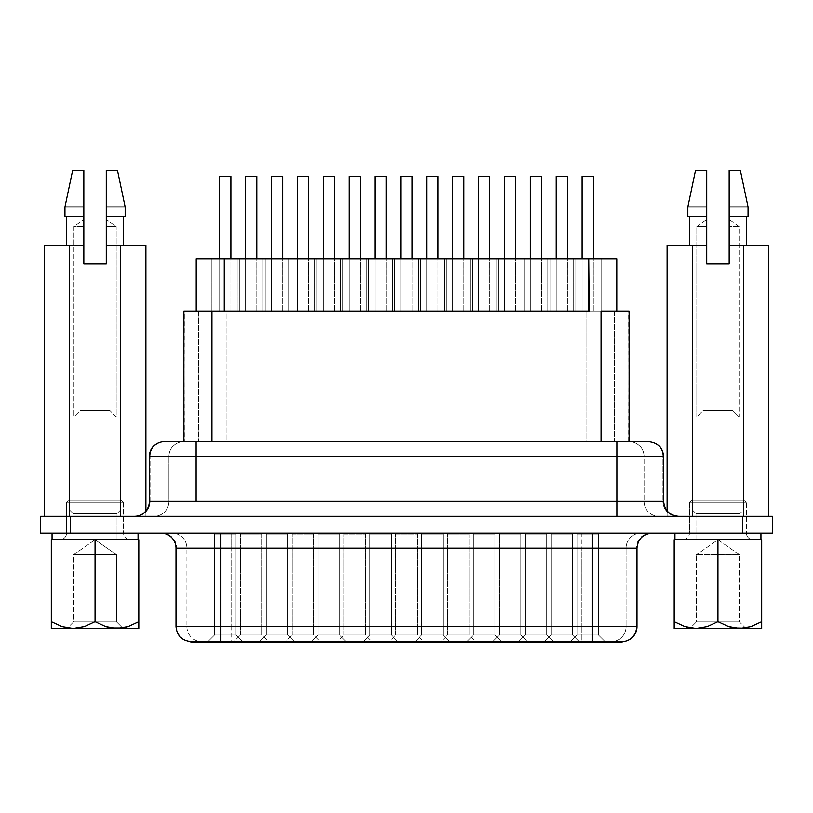 <?xml version="1.0" encoding="UTF-8"?>
<svg xmlns="http://www.w3.org/2000/svg" width="813" height="813" viewBox="0 0 813 813"><rect width="100%" height="100%" fill="white"/><g stroke="black" fill="none" stroke-linecap="round" stroke-linejoin="round"><path stroke-width="0.61" stroke-dasharray="4.07 3.05" d="M678.591 516.326L44.217 516.326L743.367 516.326L743.367 245.262L729.17 245.262L746.456 245.262L729.17 245.262L729.17 263.951L706.731 263.951L706.731 226.563L696.822 226.563L696.822 416.876L702.991 410.707L732.909 410.707L739.078 416.876L696.822 416.876L739.078 416.876L739.078 226.563L729.17 226.563L729.17 263.951L706.731 263.951L706.731 245.262L667.117 245.262L692.534 245.262L692.534 516.326L743.367 516.326L120.466 516.326L120.466 245.262L106.269 245.262L106.269 206.939L125.151 206.939L106.269 206.939L106.269 170.486L117.489 170.486L106.269 170.486M677.656 516.326A14.959 14.725 90 0 1 662.93 501.377L644.079 501.377A14.959 14.725 90 0 0 658.804 516.326A14.959 14.725 -90 0 1 644.079 501.377L598.053 501.377L598.053 516.326L598.053 501.377L214.947 501.377L214.947 516.326L671.447 516.326L667.117 516.031L667.117 510.95L667.117 516.031L692.534 516.326L692.534 245.262L706.731 245.262L706.731 206.939L687.849 206.939L706.731 206.939L706.731 216.288L687.849 216.288L706.731 216.288L689.444 216.288L706.731 216.288L706.731 245.262L689.444 245.262L706.731 245.262L706.731 263.951L729.17 263.951L706.731 263.951L706.731 226.563L706.731 263.951L729.17 263.951L729.17 226.563L729.17 263.951L729.17 226.563L739.078 226.563L729.17 226.563L729.17 219.632L729.17 226.563L739.078 226.563L739.078 416.876L696.822 416.876L696.822 226.563L706.731 219.632L696.822 226.563L706.731 226.563L696.822 226.563L706.731 226.563L706.731 222.01L706.731 263.951L729.17 263.951L729.17 216.288L746.456 216.288L729.17 216.288L729.17 245.262L768.783 245.262L743.367 245.262L743.367 516.326L768.783 516.326L677.656 516.326A14.959 14.725 -90 0 1 662.93 501.377L662.93 456.51L644.079 456.51A14.959 14.725 90 0 0 629.353 441.55A14.959 14.725 -90 0 1 644.079 456.51L598.053 456.51L598.053 441.55L598.053 456.51L644.079 456.51L644.079 501.377L663.642 501.377L662.93 501.377L662.93 456.51L644.079 456.51L644.079 501.377L598.053 501.377L598.053 456.51L214.947 456.51L214.947 441.55L214.947 456.51L168.921 456.51A14.959 14.725 90 0 1 183.647 441.55L164.795 441.55A14.959 14.725 -90 0 0 150.07 456.51L214.947 456.51L214.947 501.377L598.053 501.377L598.053 456.51L214.947 456.51L214.947 501.377L168.921 501.377L168.921 456.51L168.921 501.377L150.07 501.377L150.07 456.51L150.07 501.377L149.358 501.377L150.07 501.377A14.959 14.725 90 0 1 135.344 516.326A14.959 14.725 -90 0 0 150.07 501.377L168.921 501.377A14.959 14.725 90 0 1 154.196 516.326L214.947 516.326L214.947 501.377L168.921 501.377A14.959 14.725 -90 0 1 154.196 516.326L141.553 516.326L145.883 516.031L145.883 510.95L145.883 516.031L143.586 516.326L69.633 516.326L120.466 516.326L120.466 245.262L106.269 245.262L123.556 245.262L106.269 245.262L123.556 245.262L106.269 245.262L106.269 263.951L106.269 226.563L116.178 226.563L116.178 416.876L110.009 410.707L80.091 410.707L73.922 416.876L116.178 416.876L73.922 416.876L73.922 226.563L83.83 226.563L83.83 263.951L106.269 263.951L83.83 263.951L83.83 245.262L44.217 245.262L69.633 245.262L69.633 516.326L69.633 245.262L83.83 245.262L66.544 245.262L83.83 245.262L66.544 245.262L83.83 245.262L83.83 263.951L83.83 219.825L83.83 226.563L73.922 226.563L83.83 226.563L73.922 226.563L73.922 416.876L116.178 416.876L116.178 226.563L106.269 219.632L116.178 226.563L106.269 226.563L116.178 226.563L106.269 226.563L106.269 224.164L106.269 263.951L83.83 263.951L106.269 263.951L106.269 216.288L125.151 216.288L106.269 216.288L123.556 216.288L106.269 216.288L106.269 206.939M686.396 627.097L690.369 628.002L696.446 621.955L739.444 621.955L696.446 621.955L689.912 628.5L745.988 628.5L739.444 621.955L739.444 554.751L696.446 554.751L696.446 621.955L739.444 621.955L696.446 621.955L696.446 554.751L739.444 554.751L717.95 539.7L696.446 554.751L717.95 539.7L760.948 539.7L674.953 539.7L753.001 539.7A6.545 6.545 0 0 1 746.456 533.155L689.444 533.155L689.444 502.312L746.456 502.312L746.456 533.155L689.444 533.155A6.545 6.545 0 0 1 682.9 539.7L753.001 539.7L674.201 539.7L674.201 621.732L674.201 539.7L717.95 539.7L695.979 539.7L695.979 513.531L739.911 513.531L739.911 539.7L695.979 539.7L739.911 539.7L739.911 513.531L695.979 513.531L692.341 509.883L743.56 509.883L739.911 513.531L743.56 509.883L692.341 509.883L692.341 500.28L743.56 500.28L743.56 509.883L743.56 500.28L692.341 500.28L689.444 502.312L746.456 502.312L743.56 500.28L746.456 502.312L689.444 502.312L692.341 500.28L743.56 500.28L692.341 500.28L692.341 509.883L743.56 509.883L692.341 509.883L695.979 513.531L739.911 513.531L695.979 513.531L695.979 539.7L722.239 539.7L717.95 539.7L717.95 621.732L717.95 539.7L739.444 554.751L696.446 554.751L739.444 554.751L739.444 621.955L745.988 628.5L689.912 628.5L696.08 628.5L707.381 626.589L717.95 621.732L728.59 626.62L739.82 628.5L751.121 626.589M138.799 626.61L138.799 628.5L73.18 628.5L116.92 628.5L105.619 626.589L116.92 628.5L122.6 628.012L116.554 621.955L73.556 621.955L67.012 628.5L138.799 628.5L138.799 539.7L95.05 539.7L73.556 554.751L73.556 621.955L116.554 621.955L123.088 628.5L67.012 628.5L73.556 621.955L73.556 554.751L116.554 554.751L116.554 621.955L73.556 621.955L116.554 621.955L116.554 554.751L73.556 554.751L95.05 539.7L116.554 554.751L95.05 539.7L51.31 539.7L117.021 539.7L117.021 513.531L73.089 513.531L73.089 539.7L138.047 539.7L59.999 539.7A6.545 6.545 0 0 0 66.544 533.155L66.544 502.312L123.556 502.312L123.556 533.155L66.544 533.155L123.556 533.155A6.545 6.545 0 0 0 130.1 539.7L88.211 539.7L95.05 539.7L95.05 621.732L84.41 626.62L73.18 628.5L61.879 626.589M69.44 509.883L73.089 513.531L117.021 513.531L120.659 509.883L69.44 509.883L120.659 509.883L120.659 500.28L69.44 500.28L69.44 509.883L69.44 500.28L120.659 500.28L123.556 502.312L66.544 502.312L69.44 500.28L66.544 502.312L123.556 502.312L120.659 500.28L69.44 500.28L120.659 500.28L120.659 509.883L69.44 509.883L120.659 509.883L117.021 513.531L73.089 513.531L69.44 509.883M674.953 533.155L760.948 533.155L674.953 533.155M138.047 533.155L52.052 533.155L138.047 533.155M575.868 311.064L547.83 311.064L547.83 258.717L575.868 258.717L575.868 311.064L547.83 311.064L575.868 311.064L575.868 258.717L547.83 258.717L575.868 258.717L547.83 258.717L547.83 311.064L575.868 311.064M524.09 311.064L496.042 311.064L496.042 258.717L524.09 258.717L524.09 311.064L496.042 311.064L524.09 311.064L524.09 258.717L496.042 258.717L524.09 258.717L496.042 258.717L496.042 311.064L524.09 311.064M472.302 311.064L444.264 311.064L444.264 258.717L472.302 258.717L472.302 311.064L444.264 311.064L472.302 311.064L472.302 258.717L444.264 258.717L472.302 258.717L444.264 258.717L444.264 311.064L472.302 311.064M420.524 311.064L392.476 311.064L392.476 258.717L420.524 258.717L420.524 311.064L392.476 311.064L420.524 311.064L420.524 258.717L392.476 258.717L420.524 258.717L392.476 258.717L392.476 311.064L420.524 311.064M368.736 311.064L340.698 311.064L340.698 258.717L368.736 258.717L368.736 311.064L340.698 311.064L368.736 311.064L368.736 258.717L340.698 258.717L368.736 258.717L340.698 258.717L340.698 311.064L368.736 311.064M316.958 311.064L288.91 311.064L288.91 258.717L316.958 258.717L316.958 311.064L288.91 311.064L316.958 311.064L316.958 258.717L288.91 258.717L316.958 258.717L288.91 258.717L288.91 311.064L316.958 311.064M601.762 311.064L573.724 311.064L573.724 258.717L601.762 258.717L601.762 311.064L573.724 311.064L601.762 311.064L601.762 258.717L573.724 258.717L601.762 258.717L573.724 258.717L573.724 311.064L601.762 311.064M549.984 311.064L521.936 311.064L521.936 258.717L549.984 258.717L549.984 311.064L521.936 311.064L549.984 311.064L549.984 258.717L521.936 258.717L549.984 258.717L521.936 258.717L521.936 311.064L549.984 311.064M498.196 311.064L470.158 311.064L470.158 258.717L498.196 258.717L498.196 311.064L470.158 311.064L498.196 311.064L498.196 258.717L470.158 258.717L498.196 258.717L470.158 258.717L470.158 311.064L498.196 311.064M446.408 311.064L418.37 311.064L418.37 258.717L446.408 258.717L446.408 311.064L418.37 311.064L446.408 311.064L446.408 258.717L418.37 258.717L446.408 258.717L418.37 258.717L418.37 311.064L446.408 311.064M394.63 311.064L366.592 311.064L366.592 258.717L394.63 258.717L394.63 311.064L366.592 311.064L394.63 311.064L394.63 258.717L366.592 258.717L394.63 258.717L366.592 258.717L366.592 311.064L394.63 311.064M342.842 311.064L314.804 311.064L314.804 258.717L342.842 258.717L342.842 311.064L314.804 311.064L342.842 311.064L342.842 258.717L314.804 258.717L342.842 258.717L314.804 258.717L314.804 311.064L342.842 311.064M291.064 311.064L263.016 311.064L263.016 258.717L291.064 258.717L291.064 311.064L263.016 311.064L291.064 311.064L291.064 258.717L263.016 258.717L291.064 258.717L263.016 258.717L263.016 311.064L291.064 311.064M265.17 311.064L237.132 311.064L237.132 258.717L265.17 258.717L265.17 311.064L237.132 311.064L265.17 311.064L265.17 258.717L237.132 258.717L265.17 258.717L237.132 258.717L237.132 311.064L265.17 311.064M239.276 311.064L211.238 311.064L211.238 258.717L239.276 258.717L239.276 311.064L211.238 311.064L239.276 311.064L239.276 258.717L211.238 258.717L239.276 258.717L211.238 258.717L211.238 311.064L239.276 311.064M628.703 441.55L629.13 311.064L183.901 311.064L184.297 441.55L629.13 441.55L628.703 311.064L614.526 311.064L614.526 441.55L586.915 441.55L586.915 311.064L226.085 311.064L226.085 441.55L183.87 441.55L184.297 311.064L198.474 311.064L198.474 441.55L198.474 311.064L226.085 311.064L226.085 441.55L586.915 441.55L586.915 311.064L614.526 311.064L614.526 441.55L628.703 441.55M662.93 456.51L663.642 456.51L662.93 456.51A14.959 14.725 90 0 0 648.205 441.55A14.959 14.725 -90 0 1 662.93 456.51M240.404 534.09L261.898 534.09L261.898 635.044L240.404 635.044L240.404 534.09L240.404 635.044L261.898 635.044L269.377 642.514L232.925 642.514L240.404 635.044L232.925 642.514L269.377 642.514L233.27 642.514L269.377 642.514L261.898 635.044L240.404 635.044L261.898 635.044L261.898 534.09L240.404 534.09M292.182 534.09L313.686 534.09L313.686 635.044L292.182 635.044L292.182 534.09L292.182 635.044L313.686 635.044L321.155 642.514L284.702 642.514L292.182 635.044L284.702 642.514L321.155 642.514L285.058 642.514L321.155 642.514L313.686 635.044L292.182 635.044L313.686 635.044L313.686 534.09L292.182 534.09M343.97 534.09L365.464 534.09L365.464 635.044L343.97 635.044L343.97 534.09L343.97 635.044L365.464 635.044L372.943 642.514L336.491 642.514L343.97 635.044L336.491 642.514L372.943 642.514L336.836 642.514L372.943 642.514L365.464 635.044L343.97 635.044L365.464 635.044L365.464 534.09L343.97 534.09M395.748 534.09L417.252 534.09L417.252 635.044L395.748 635.044L395.748 534.09L395.748 635.044L417.252 635.044L424.732 642.514L388.268 642.514L395.748 635.044L388.268 642.514L424.732 642.514L388.624 642.514L424.732 642.514L417.252 635.044L395.748 635.044L417.252 635.044L417.252 534.09L395.748 534.09M447.536 534.09L469.03 534.09L469.03 635.044L447.536 635.044L447.536 534.09L447.536 635.044L469.03 635.044L476.509 642.514L440.057 642.514L447.536 635.044L440.057 642.514L476.509 642.514L440.402 642.514L476.509 642.514L469.03 635.044L447.536 635.044L469.03 635.044L469.03 534.09L447.536 534.09M499.314 635.044L520.818 635.044L528.298 642.514L491.845 642.514L499.314 635.044L499.314 534.09L520.818 534.09L520.818 635.044L499.314 635.044L520.818 635.044L520.818 534.09L499.314 534.09L519.995 534.09L499.314 534.09L499.314 635.044L491.845 642.514L528.298 642.514L492.19 642.514L528.298 642.514L520.818 635.044L499.314 635.044M551.102 635.044L572.596 635.044L580.076 642.514L543.623 642.514L551.102 635.044L551.102 534.09L572.596 534.09L572.596 635.044L551.102 635.044L572.596 635.044L572.596 534.09L551.102 534.09L551.102 635.044L543.623 642.514L580.076 642.514L543.978 642.514L580.076 642.514L572.596 635.044L551.102 635.044M214.51 635.044L236.004 635.044L243.483 642.514L207.03 642.514L214.51 635.044L214.51 534.09L236.004 534.09L236.004 635.044L214.51 635.044L236.004 635.044L236.004 534.09L214.51 534.09L214.51 635.044L207.03 642.514L243.483 642.514L207.376 642.514L243.483 642.514L236.004 635.044L214.51 635.044M266.288 635.044L287.792 635.044L295.271 642.514L258.819 642.514L266.288 635.044L266.288 534.09L287.792 534.09L287.792 635.044L266.288 635.044L287.792 635.044L287.792 534.09L266.288 534.09L266.288 635.044L258.819 642.514L295.271 642.514L259.164 642.514L295.271 642.514L287.792 635.044L266.288 635.044M318.076 635.044L339.57 635.044L347.049 642.514L310.596 642.514L318.076 635.044L318.076 534.09L339.57 534.09L339.57 635.044L318.076 635.044L339.57 635.044L339.57 534.09L318.076 534.09L318.076 635.044L310.596 642.514L347.049 642.514L310.952 642.514L347.049 642.514L339.57 635.044L318.076 635.044M369.854 635.044L391.358 635.044L398.837 642.514L362.385 642.514L369.854 635.044L369.854 534.09L391.358 534.09L391.358 635.044L369.854 635.044L391.358 635.044L391.358 534.09L369.854 534.09L369.854 635.044L362.385 642.514L398.837 642.514L362.73 642.514L398.837 642.514L391.358 635.044L369.854 635.044M421.642 635.044L443.146 635.044L450.615 642.514L414.163 642.514L421.642 635.044L421.642 534.09L443.146 534.09L443.146 635.044L421.642 635.044L443.146 635.044L443.146 534.09L421.642 534.09L421.642 635.044L414.163 642.514L450.615 642.514L414.518 642.514L450.615 642.514L443.146 635.044L421.642 635.044M473.43 635.044L494.924 635.044L502.404 642.514L465.951 642.514L473.43 635.044L473.43 534.09L494.924 534.09L494.924 635.044L473.43 635.044L494.924 635.044L494.924 534.09L473.43 534.09L473.43 635.044L465.951 642.514L502.404 642.514L466.296 642.514L502.404 642.514L494.924 635.044L473.43 635.044M525.208 635.044L546.712 635.044L554.181 642.514L517.729 642.514L525.208 635.044L525.208 534.09L546.712 534.09L546.712 635.044L525.208 635.044L546.712 635.044L546.712 534.09L525.208 534.09L525.208 635.044L517.729 642.514L554.181 642.514L518.084 642.514L554.181 642.514L546.712 635.044L525.208 635.044M576.996 635.044L598.49 635.044L605.97 642.514L569.517 642.514L576.996 635.044L576.996 534.09L598.49 534.09L598.49 635.044L576.996 635.044L598.49 635.044L598.49 534.09L576.996 534.09L576.996 635.044L569.517 642.514L605.97 642.514L569.862 642.514L605.97 642.514L598.49 635.044L576.996 635.044M622.047 642.514L621.589 641.579L611.376 641.579L611.376 642.514L581.915 642.514L581.915 641.579L231.085 641.579L231.085 642.514L201.624 642.514L201.624 641.579L191.411 641.579A14.959 14.725 90 0 1 176.675 626.63L186.899 626.63L176.675 626.63A14.959 14.725 -90 0 0 191.411 641.579L191.411 642.514L201.624 642.514L201.624 641.579A14.959 14.725 90 0 1 186.899 626.63L231.085 626.63L186.899 626.63A14.959 14.725 -90 0 0 201.624 641.579L231.085 641.579L231.085 626.63L581.915 626.63L231.085 626.63L231.085 642.514L581.915 642.514L581.915 626.63L581.915 641.579L611.376 641.579L611.376 642.514L621.589 642.514L621.589 641.579L611.376 641.579A14.959 14.725 90 0 0 626.101 626.63L637.006 626.63L636.325 626.63L636.325 548.114L626.101 548.114A14.959 14.725 -90 0 1 640.827 533.155A14.959 14.725 90 0 0 626.101 548.114L581.915 548.114L581.915 533.155L640.827 533.155L581.915 533.155L581.915 548.114L231.085 548.114L231.085 533.155L581.915 533.155L231.085 533.155L231.085 626.63L231.085 548.114L186.899 548.114A14.959 14.725 -90 0 0 172.173 533.155L231.085 533.155L172.173 533.155A14.959 14.725 90 0 1 186.899 548.114L186.899 626.63L186.899 548.114L176.675 548.114A14.959 14.725 -90 0 0 161.95 533.155L220.862 533.155L161.95 533.155A14.959 14.725 90 0 1 176.675 548.114L176.675 626.63L176.675 548.114L581.915 548.114L581.915 626.63L626.101 626.63L626.101 548.114L636.325 548.114L636.325 626.63A14.959 14.725 -90 0 1 621.589 641.579L621.589 641.579A14.959 14.725 90 0 0 636.325 626.63L581.915 626.63L581.915 548.114L626.101 548.114L626.101 626.63A14.959 14.725 -90 0 1 611.376 641.579L190.953 641.579L190.953 642.514L622.016 642.514M176.675 626.63L175.994 626.63L176.675 626.63M106.269 222.01L106.269 220.313M706.731 222.01L706.731 220.597M117.021 539.7L73.089 539.7L73.089 513.531L117.021 513.531L117.021 539.7M699.668 216.288L689.444 216.288L699.668 216.288M729.17 216.288L748.051 216.288L729.17 216.288L746.456 216.288L729.17 216.288L729.17 206.939L748.051 206.939L729.17 206.939L729.17 170.486L740.379 170.486L729.17 170.486L729.17 216.288M695.511 170.486L706.731 170.486L695.511 170.486M145.883 245.262L120.466 245.262L145.883 245.262M772.35 516.326L40.65 516.326L772.35 516.326L772.35 533.155L772.35 516.326M556.244 311.064L567.464 311.064L556.244 311.064L567.464 311.064L567.464 176.462L567.464 311.064L556.244 311.064L556.244 176.462L556.244 311.064M504.456 311.064L515.676 311.064L504.456 311.064L515.676 311.064L515.676 176.462L515.676 311.064L504.456 311.064L504.456 176.462L504.456 311.064M452.678 311.064L463.888 311.064L452.678 311.064L463.888 311.064L463.888 176.462L463.888 311.064L452.678 311.064L452.678 176.462L452.678 311.064M400.89 311.064L412.11 311.064L400.89 311.064L412.11 311.064L412.11 176.462L412.11 311.064L400.89 311.064L400.89 176.462L400.89 311.064M349.112 311.064L360.322 311.064L349.112 311.064L360.322 311.064L360.322 176.462L360.322 311.064L349.112 311.064L349.112 176.462L349.112 311.064M297.324 311.064L308.544 311.064L297.324 311.064L308.544 311.064L308.544 176.462L308.544 311.064L297.324 311.064L297.324 176.462L297.324 311.064M245.536 311.064L256.756 311.064L245.536 311.064L256.756 311.064L256.756 176.462L256.756 311.064L245.536 311.064L245.536 176.462L245.536 311.064M582.138 311.064L593.348 311.064L582.138 311.064L593.348 311.064L593.348 176.462L593.348 311.064L582.138 311.064L582.138 176.462L582.138 311.064M530.35 311.064L541.57 311.064L530.35 311.064L541.57 311.064L541.57 176.462L541.57 311.064L530.35 311.064L530.35 176.462L530.35 311.064M478.562 311.064L489.782 311.064L478.562 311.064L489.782 311.064L489.782 176.462L489.782 311.064L478.562 311.064L478.562 176.462L478.562 311.064M426.784 311.064L438.004 311.064L426.784 311.064L438.004 311.064L438.004 176.462L438.004 311.064L426.784 311.064L426.784 176.462L426.784 311.064M374.996 311.064L386.216 311.064L374.996 311.064L386.216 311.064L386.216 176.462L386.216 311.064L374.996 311.064L374.996 176.462L374.996 311.064M323.218 311.064L334.438 311.064L323.218 311.064L334.438 311.064L334.438 176.462L334.438 311.064L323.218 311.064L323.218 176.462L323.218 311.064M271.43 311.064L282.65 311.064L271.43 311.064L282.65 311.064L282.65 176.462L282.65 311.064L271.43 311.064L271.43 176.462L271.43 311.064M219.652 311.064L230.862 311.064L219.652 311.064L230.862 311.064L230.862 176.462L230.862 311.064L219.652 311.064L219.652 176.462L219.652 311.064M742.442 533.155L742.442 516.326L742.442 533.155L70.558 533.155L70.558 516.326L70.558 533.155L40.65 533.155L40.65 516.326L40.65 533.155L742.442 533.155M651.05 533.155A14.959 14.725 90 0 0 636.325 548.114A14.959 14.725 -90 0 1 651.05 533.155L651.945 533.155M636.325 548.114L637.006 548.114M576.996 534.09L598.49 534.09L576.996 534.09M525.208 534.09L546.712 534.09L525.208 534.09M473.43 534.09L494.924 534.09L473.43 534.09M421.642 534.09L443.146 534.09L421.642 534.09M369.854 534.09L391.358 534.09L369.854 534.09M318.076 534.09L339.57 534.09L318.076 534.09M266.288 534.09L287.792 534.09L266.288 534.09M214.51 534.09L236.004 534.09L214.51 534.09M551.102 534.09L572.596 534.09L551.102 534.09M601.092 441.55L183.901 441.55L601.092 441.55M570.076 311.064L242.457 311.064L616.813 311.064L616.813 258.717L570.076 258.717L570.076 311.064L570.076 258.717L242.924 258.717L242.924 311.064L570.076 311.064M242.924 311.064L242.924 258.717L196.187 258.717L196.187 311.064L242.924 311.064M196.187 311.064L196.187 258.717L616.813 258.717L616.813 311.064L196.187 311.064M230.862 176.462L219.652 176.462L230.862 176.462M282.65 176.462L271.43 176.462L282.65 176.462M334.438 176.462L323.218 176.462L334.438 176.462M386.216 176.462L374.996 176.462L386.216 176.462M438.004 176.462L426.784 176.462L438.004 176.462M489.782 176.462L478.562 176.462L489.782 176.462M541.57 176.462L530.35 176.462L541.57 176.462M593.348 176.462L582.138 176.462L593.348 176.462M256.756 176.462L245.536 176.462L256.756 176.462M308.544 176.462L297.324 176.462L308.544 176.462M360.322 176.462L349.112 176.462L360.322 176.462M412.11 176.462L400.89 176.462L412.11 176.462M463.888 176.462L452.678 176.462L463.888 176.462M515.676 176.462L504.456 176.462L515.676 176.462M567.464 176.462L556.244 176.462L567.464 176.462M44.217 516.326L69.633 516.326L44.217 516.326M83.83 216.288L66.544 216.288L83.83 216.288L83.83 245.262L83.83 216.288L64.949 216.288L83.83 216.288L83.83 206.939L64.949 206.939L83.83 206.939L83.83 216.288M72.621 170.486L83.83 170.486L83.83 206.939L83.83 170.486L72.621 170.486M59.999 539.7L130.1 539.7A6.545 6.545 0 0 1 123.556 533.155L66.544 533.155A6.545 6.545 0 0 1 59.999 539.7M83.83 224.154L83.83 226.563L83.83 224.154M83.83 219.825L83.83 220.343M66.544 502.312L66.544 533.155L123.556 533.155L123.556 502.312L66.544 502.312M106.269 263.951L106.269 226.563L106.269 263.951L83.83 263.951L106.269 263.951M83.83 263.951L83.83 226.563L83.83 263.951M83.83 221.969L83.83 219.632L73.922 226.563M682.9 539.7L711.111 539.7L682.9 539.7A6.545 6.545 0 0 0 689.444 533.155L746.456 533.155A6.545 6.545 0 0 0 753.001 539.7L682.9 539.7M689.444 502.312L689.444 533.155L746.456 533.155L746.456 502.312L689.444 502.312M706.731 206.939L706.731 170.486M729.17 220.293L729.17 221.969M110.009 410.707L80.091 410.707L110.009 410.707L116.178 416.876L73.922 416.876L80.091 410.707L110.009 410.707M51.31 621.732L51.31 539.7L51.31 628.5L78.841 628.012L84.41 626.62L95.05 621.732L95.05 539.7L138.799 539.7L138.799 621.732L128.159 626.62M105.619 626.589L95.05 621.732L105.619 626.589M73.556 554.751L116.554 554.751L73.556 554.751M67.428 628.002L73.18 628.5L51.31 628.5M61.92 626.61L64.827 627.453M123.088 628.5L67.012 628.5L123.088 628.5M138.799 621.732L138.799 622.606M128.19 626.61L137.59 622.412M122.631 628.002L126.594 627.097M761.69 622.606L761.69 539.7L717.95 539.7L761.69 539.7L761.69 628.5L739.82 628.5L745.572 628.002M739.911 539.7L722.239 539.7L739.911 539.7M732.909 410.707L702.991 410.707L732.909 410.707L702.991 410.707L696.822 416.876L739.078 416.876L732.909 410.707M690.4 628.012L696.08 628.5L674.201 628.5L674.201 621.732L684.841 626.62L674.211 621.732M748.173 627.453L751.08 626.61M761.69 628.5L734.159 628.012L728.59 626.62L717.95 621.732L707.381 626.589L696.08 628.5L739.82 628.5L674.201 628.5L674.201 626.61M745.988 628.5L689.912 628.5L745.988 628.5M164.795 441.55L183.647 441.55A14.959 14.725 -90 0 0 168.921 456.51L150.07 456.51A14.959 14.725 90 0 1 164.795 441.55M739.078 226.563L729.17 219.632"/><path stroke-width="1.22" d="M663.642 456.51C662.727 447.445 657.747 442.465 648.683 441.55L616.904 441.55L616.904 456.51L616.904 441.55L196.096 441.55L196.096 456.51L196.096 441.55L164.317 441.55A14.959 14.959 0 0 0 149.358 456.51L663.642 456.51L663.642 501.377L663.642 456.51L616.904 456.51L616.904 501.377L196.096 501.377L616.904 501.377L616.904 456.51L196.096 456.51L196.096 501.377L149.358 501.377A14.959 14.959 0 0 1 134.399 516.326A14.959 14.959 0 0 0 149.358 501.377L196.096 501.377L196.096 456.51L149.358 456.51A14.959 14.959 0 0 1 164.317 441.55L648.205 441.55M745.501 628.012L748.173 627.453M690.4 628.012L686.396 627.097M67.499 628.012L64.827 627.453M122.6 628.012L126.594 627.097M674.953 539.7L674.953 533.155L674.953 539.7L760.948 539.7L760.948 533.155L760.948 539.7L674.953 539.7M138.047 539.7L138.047 533.155L138.047 539.7L95.05 539.7L138.799 539.7L52.052 539.7L138.047 539.7M52.052 533.155L52.052 539.7L52.052 533.155M629.13 311.064L629.13 441.55L629.13 311.064L601.092 311.064L629.13 311.064M190.953 642.514L190.953 641.579L622.047 641.579A14.959 14.959 0 0 0 637.006 626.63A14.959 14.959 0 0 1 622.047 641.579L592.138 641.579L592.138 626.63L637.006 626.63L592.138 626.63L592.138 548.114L592.138 642.514L190.953 642.514L220.862 642.514L220.862 626.63L592.138 626.63L220.862 626.63L220.862 548.114L175.994 548.114A14.959 14.959 0 0 0 161.045 533.155A14.959 14.959 0 0 1 175.994 548.114L175.994 626.63L175.994 548.114L220.862 548.114L220.862 641.579L190.953 641.579L190.953 642.514M220.862 533.155L220.862 548.114L220.862 533.155M106.269 206.939L106.269 245.262L145.883 245.262L145.883 510.95L145.883 245.262L120.466 245.262L120.466 516.326L120.466 245.262L106.269 245.262L106.269 263.951L106.269 216.288L125.151 216.288L106.269 216.288L106.269 206.939L125.151 206.939L125.151 216.288L125.151 206.939L106.269 206.939L106.269 170.486L117.489 170.486L125.151 206.939L117.489 170.486L106.269 170.486M123.556 216.288L123.556 245.262L123.556 216.288M706.731 220.313L706.731 221.99M706.731 206.939L706.731 170.486L695.511 170.486L687.849 206.939L706.731 206.939L687.849 206.939L687.849 216.288L706.731 216.288L706.731 206.939L706.731 216.288L687.849 216.288L687.849 206.939L695.511 170.486L706.731 170.486L706.731 206.939L706.731 170.486M706.731 245.262L706.731 216.288L706.731 263.951L729.17 263.951L729.17 245.262L768.783 245.262L768.783 516.326L768.783 245.262L743.367 245.262L743.367 516.326L743.367 245.262L729.17 245.262L729.17 216.288L729.17 263.951L706.731 263.951L706.731 245.262L692.534 245.262L706.731 245.262M689.444 216.288L689.444 245.262L689.444 216.288M51.31 539.7L95.05 539.7L51.31 539.7L51.31 621.732L51.31 539.7M667.117 245.262L692.534 245.262L692.534 516.326L692.534 245.262L667.117 245.262L667.117 510.95L667.117 245.262M748.051 216.288L729.17 216.288L748.051 216.288L748.051 206.939L729.17 206.939L729.17 216.288L729.17 206.939L748.051 206.939L740.379 170.486L729.17 170.486L729.17 206.939L729.17 170.486L740.379 170.486M729.17 221.969L729.17 220.293M106.269 221.99L106.269 220.313M40.65 516.326L772.35 516.326L40.65 516.326L40.65 533.155L70.558 533.155L70.558 516.326L70.558 533.155L742.442 533.155L742.442 516.326L742.442 533.155L772.35 533.155L772.35 516.326L772.35 533.155L40.65 533.155L40.65 516.326M589.242 311.064L211.908 311.064L224.225 311.064L224.225 258.717L224.225 311.064L588.775 311.064L588.775 258.717L589.242 311.064M622.016 642.514L592.138 642.514L622.047 642.514L622.047 641.579M637.006 626.63L637.006 548.114L220.862 548.114L592.138 548.114L592.138 533.155L592.138 548.114L636.996 548.114C637.91 539.049 642.9 534.07 651.955 533.155M175.994 626.63L220.862 626.63L175.994 626.63C176.909 635.685 181.899 640.674 190.953 641.579M592.138 641.579L592.138 642.514L220.862 642.514L220.862 641.579L592.138 641.579M663.642 501.377L616.904 501.377L616.904 516.326L616.904 501.377L663.642 501.377C664.556 510.432 669.536 515.422 678.601 516.326M183.901 311.064L211.908 311.064L211.908 441.55L211.908 311.064L183.87 311.064L183.87 441.55M601.092 441.55L601.092 311.064L601.092 441.55M196.187 258.717L196.187 311.064L196.187 258.717L616.813 258.717L616.813 311.064L616.813 258.717L196.187 258.717M230.862 258.717L230.862 176.462L230.862 258.717M219.652 176.462L219.652 258.717L219.652 176.462L230.862 176.462L219.652 176.462M282.65 258.717L282.65 176.462L282.65 258.717M271.43 176.462L271.43 258.717L271.43 176.462L282.65 176.462L271.43 176.462M334.438 258.717L334.438 176.462L334.438 258.717M323.218 176.462L323.218 258.717L323.218 176.462L334.438 176.462L323.218 176.462M386.216 258.717L386.216 176.462L386.216 258.717M374.996 176.462L374.996 258.717L374.996 176.462L386.216 176.462L374.996 176.462M438.004 258.717L438.004 176.462L438.004 258.717M426.784 176.462L426.784 258.717L426.784 176.462L438.004 176.462L426.784 176.462M489.782 258.717L489.782 176.462L489.782 258.717M478.562 176.462L478.562 258.717L478.562 176.462L489.782 176.462L478.562 176.462M541.57 258.717L541.57 176.462L541.57 258.717M530.35 176.462L530.35 258.717L530.35 176.462L541.57 176.462L530.35 176.462M593.348 258.717L593.348 176.462L593.348 258.717M582.138 176.462L582.138 258.717L582.138 176.462L593.348 176.462L582.138 176.462M256.756 258.717L256.756 176.462L256.756 258.717M245.536 176.462L245.536 258.717L245.536 176.462L256.756 176.462L245.536 176.462M308.544 258.717L308.544 176.462L308.544 258.717M297.324 176.462L297.324 258.717L297.324 176.462L308.544 176.462L297.324 176.462M360.322 258.717L360.322 176.462L360.322 258.717M349.112 176.462L349.112 258.717L349.112 176.462L360.322 176.462L349.112 176.462M412.11 258.717L412.11 176.462L412.11 258.717M400.89 176.462L400.89 258.717L400.89 176.462L412.11 176.462L400.89 176.462M463.888 258.717L463.888 176.462L463.888 258.717M452.678 176.462L452.678 258.717L452.678 176.462L463.888 176.462L452.678 176.462M515.676 258.717L515.676 176.462L515.676 258.717M504.456 176.462L504.456 258.717L504.456 176.462L515.676 176.462L504.456 176.462M567.464 258.717L567.464 176.462L567.464 258.717M556.244 176.462L556.244 258.717L556.244 176.462L567.464 176.462L556.244 176.462M44.217 245.262L83.83 245.262L83.83 263.951L106.269 263.951L83.83 263.951L83.83 216.288L64.949 216.288L83.83 216.288L83.83 206.939L64.949 206.939L83.83 206.939L83.83 170.486L72.621 170.486L83.83 170.486L83.83 245.262L69.633 245.262L69.633 516.326L69.633 245.262L44.217 245.262L44.217 516.326L44.217 245.262M83.83 220.293L83.83 221.969M61.91 626.599L51.31 621.732L61.951 626.62L73.18 628.5L84.481 626.589L95.05 621.732L95.05 539.7L95.05 621.732L105.69 626.62L116.92 628.5L128.22 626.589L138.799 621.732L138.799 539.7L138.799 628.5L138.799 621.732L128.22 626.589L122.672 628.002L111.259 628.012L105.69 626.62L95.05 621.732L84.481 626.589L73.18 628.5L138.799 628.5L73.18 628.5L61.951 626.62L51.31 621.732L61.92 626.61M51.31 628.5L73.18 628.5L51.31 628.5L51.31 621.732M51.31 626.61L51.31 628.012M137.59 622.412L138.799 621.732L138.799 628.5M674.201 539.7L761.69 539.7L761.69 621.732L761.69 539.7L717.95 539.7L717.95 621.732L717.95 539.7L674.201 539.7L674.201 621.732L674.201 539.7M751.09 626.599L761.69 621.732L761.69 628.5L761.69 621.732L751.049 626.62L739.82 628.5L728.519 626.589L717.95 621.732L707.31 626.62L696.08 628.5L684.78 626.589L674.201 621.732L674.201 628.5L674.201 621.732L674.201 628.5L696.08 628.5L684.78 626.589L674.201 621.732M751.121 626.589L761.69 621.732L751.121 626.589M761.69 628.012L761.69 626.61L761.69 628.5L734.078 628.002L728.519 626.589L717.95 621.732L707.31 626.62L696.08 628.5L761.69 628.5M761.69 626.61L761.69 621.732M751.049 626.62L739.82 628.5L674.201 628.5M746.456 216.288L746.456 245.262M149.358 501.377L149.358 456.51M66.544 216.288L66.544 245.262M72.621 170.486L64.949 206.939L64.949 216.288"/></g></svg>
